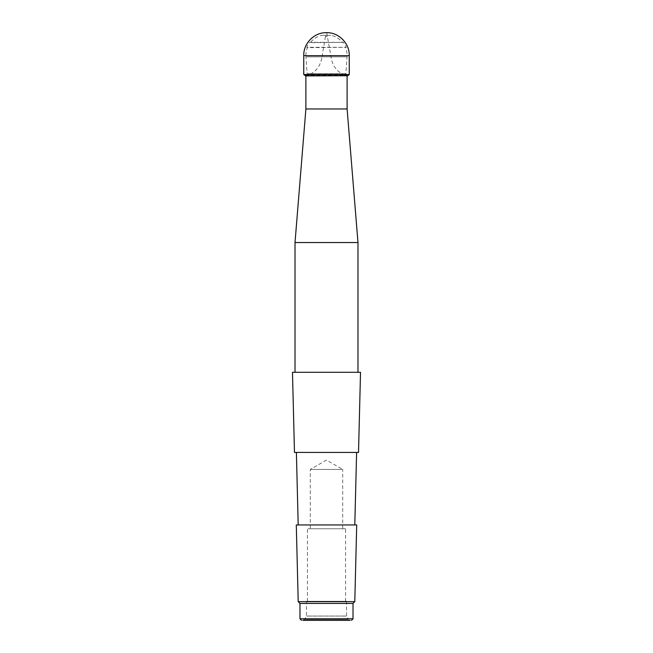 <?xml version="1.0" encoding="UTF-8"?>
<svg xmlns="http://www.w3.org/2000/svg" width="653" height="653" viewBox="0 0 653 653"><rect width="100%" height="100%" fill="white"/><g stroke="black" fill="none" stroke-linecap="round" stroke-linejoin="round"><path stroke-width="0.49" stroke-dasharray="3.27 2.45" d="M326.696 32.65L331.03 56.795C332.434 66.655 337.797 73.022 347.135 75.895L305.865 75.895C315.203 73.022 320.566 66.655 321.97 56.795L331.03 56.795L321.97 56.795L325.455 36.617L327.545 36.617L325.455 36.617L326.304 32.65M347.845 75.732L305.155 75.732M349.257 74.532L303.743 74.532M295.017 372.292L357.983 372.292L295.017 372.292M295.017 242.541L357.983 242.541M347.11 108.978L305.898 108.978M342.719 528.759L342.719 469.434L310.281 469.434L342.719 469.434L326.5 460.071L310.281 469.434L310.281 528.759L342.719 528.759L310.281 528.759M345.576 528.759L307.416 528.759L345.576 528.759M345.576 601.266L307.416 601.266L345.576 601.266M346.531 601.266L306.461 601.266L346.531 601.266L346.539 616.057L306.461 616.057L346.531 616.057L348.441 619.362L304.559 619.362L348.441 619.362L350.163 620.35L302.837 620.35L350.155 620.35L302.837 620.35L304.559 619.362L306.461 616.057L306.461 601.266M353.02 603.421L299.98 603.421M354.791 601.65L298.209 601.65M356.709 524.947L296.291 524.947M354.799 524.947L298.201 524.947L354.799 524.947M356.603 452.439L296.389 452.439L356.603 452.439M358.521 452.439L294.479 452.439M292.479 372.292L360.521 372.292M321.839 35.319L331.161 35.319L321.839 35.319A20.61 20.61 0 0 0 310.257 42.714L343.413 42.323L309.595 42.323A21.369 21.369 0 0 0 306.73 47.285L346.27 47.285L307.4 47.669A20.61 20.61 0 0 0 305.939 56.827L347.061 56.827L305.947 56.827L307.122 73.716L345.878 73.716L307.13 73.716L305.89 74.94L347.11 74.94L305.898 74.94L305.89 75.895M349.241 55.685L303.759 55.685M353.02 618.824L299.98 618.824M345.584 601.266L345.584 528.759M307.416 601.266L307.416 528.759M347.11 75.895L347.11 74.94L345.878 73.716L347.061 56.827A20.61 20.61 0 0 0 345.608 47.669L346.27 47.285A21.369 21.369 0 0 0 343.413 42.323L342.743 42.714A20.61 20.61 0 0 0 331.161 35.319"/><path stroke-width="0.98" d="M349.241 55.685L303.759 55.685L303.743 74.532L305.865 75.895L347.845 75.732L349.257 74.532L349.241 55.685C349.722 43.522 338.883 32.43 326.696 32.65M305.155 75.732L347.845 75.732M303.743 74.532L349.257 74.532M295.017 372.292L295.017 242.541L357.983 242.541L357.983 372.292M305.89 75.895L305.89 108.978L295.017 242.541M305.89 108.978L347.11 108.978L357.983 242.541M350.163 620.35L302.837 620.35M351.494 620.35L353.02 618.824L353.02 603.421L354.791 601.65L356.709 524.947L296.291 524.947L298.209 601.65L354.791 601.65M353.02 618.824L299.98 618.824L299.98 603.421L353.02 603.421M325.896 452.439L358.521 452.439L360.521 372.292L292.479 372.292L294.479 452.439L325.896 452.439M303.759 55.685C303.278 43.522 314.117 32.43 326.304 32.65M299.98 603.421L298.209 601.65M354.799 524.947L356.611 452.439M298.201 524.947L296.389 452.439M299.98 618.824L301.506 620.35M347.11 75.895L347.11 108.978"/></g></svg>
